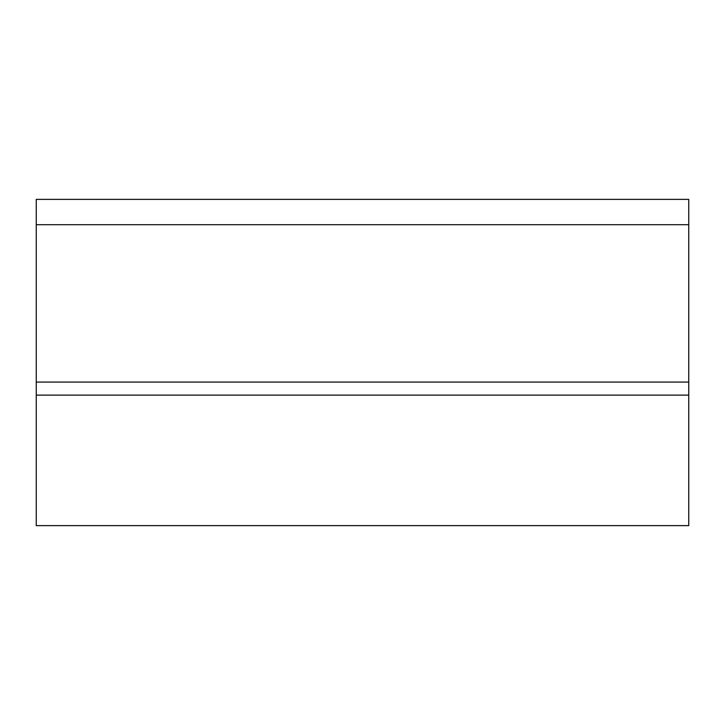 <?xml version="1.0" encoding="UTF-8"?>
<svg xmlns="http://www.w3.org/2000/svg" width="725" height="725" viewBox="0 0 725 725"><rect width="100%" height="100%" fill="white"/><g stroke="black" fill="none" stroke-linecap="round" stroke-linejoin="round"><path stroke-width="1.09" d="M688.75 395.125L688.75 525.625L36.25 525.625L36.25 199.375L688.75 199.375L688.75 395.125L36.25 395.125M688.75 199.375L36.25 199.375M688.75 224.696L36.25 224.696M36.25 382.075L688.75 382.075"/></g></svg>
